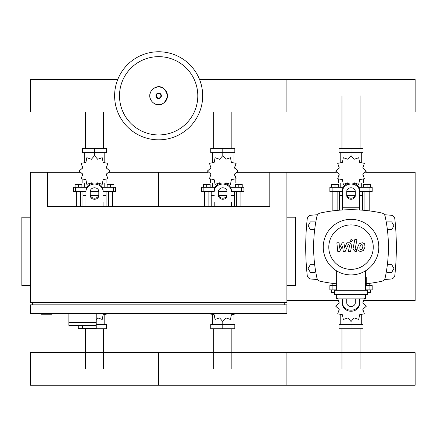 <?xml version="1.0" encoding="UTF-8"?>
<svg xmlns="http://www.w3.org/2000/svg" width="437" height="437" viewBox="0 0 437 437"><rect width="100%" height="100%" fill="white"/><g stroke="black" fill="none" stroke-linecap="round" stroke-linejoin="round"><path stroke-width="0.66" d="M41.089 313.395L41.089 314.247L51.774 314.247L51.774 313.395M237.455 172.32L269.798 172.32L269.798 206.521L47.502 206.521L47.502 172.32L30.399 172.32L30.399 302.704L286.901 302.704L286.901 172.32L336.348 172.32M30.399 217.205L21.85 217.205L21.85 285.607L30.399 285.607M286.901 217.205L295.45 217.205L295.45 285.607L286.901 285.607M30.399 313.395L286.901 313.395L286.901 304.846L30.399 304.846L30.399 313.395M32.54 304.846L32.54 302.704M284.76 304.846L284.76 302.704M269.798 172.32L286.901 172.32M68.877 313.395L68.877 322.369L96.233 322.369L96.233 313.395M68.877 325.363L68.877 322.369L96.233 322.369L96.233 328.356L95.993 325.363L68.877 325.363L78.278 325.363L78.278 328.356L95.993 328.356M82.555 325.363L82.555 328.356M341.963 148.378L341.963 95.796M360.088 148.378L360.088 95.796M213.709 148.378L213.709 112.063M231.839 148.378L231.839 112.063M85.461 148.378L85.461 112.063M103.585 148.378L103.585 112.063M360.088 328.782L360.088 368.97M341.963 328.782L341.963 368.97M231.839 328.782L231.839 368.97M213.709 328.782L213.709 368.97M103.585 328.782L103.585 368.97M85.461 328.782L85.461 368.97M387.373 229.605L391.721 229.605L393.945 225.754L391.721 221.909L387.28 221.909L386.466 223.312M315.58 223.312L314.771 221.909L310.33 221.909L308.107 225.754L310.33 229.605L314.678 229.605M386.466 270.951L387.28 272.355L391.721 272.355L393.945 268.509L391.721 264.658L387.373 264.658M314.678 264.658L310.33 264.658L308.107 268.509L310.33 272.355L314.771 272.355L315.58 270.951M202.681 95.796A44.033 44.033 0 0 1 158.647 139.829A44.033 44.033 0 0 1 114.62 95.796A44.033 44.033 0 0 1 158.647 51.763A44.033 44.033 0 0 1 202.681 95.796A44.033 44.033 0 0 0 158.647 51.763A44.033 44.033 0 0 0 114.62 95.796M158.647 56.652A39.144 39.144 0 0 1 197.797 95.796A39.144 39.144 0 0 1 158.647 134.94A39.144 39.144 0 0 1 119.503 95.796A39.144 39.144 0 0 1 158.647 56.652M199.567 112.063L415.15 112.063L415.15 79.529L286.901 79.529L286.901 112.063L286.901 79.529L199.567 79.529M117.733 79.529L30.399 79.529L30.399 112.063L117.733 112.063M364.917 210.388L364.917 191.559M369.194 210.863L369.194 191.559M363.639 187.282L363.639 184.545L367.058 184.545L367.058 187.282M367.058 184.545L370.478 184.545L370.478 187.282M332.857 210.863L332.857 191.559M337.129 210.388L337.129 191.559M331.574 187.282L331.574 184.545L334.993 184.545L334.993 187.282M334.993 184.545L338.413 184.545L338.413 187.282M353.44 183.311L354.178 182.808L358.722 184.365L359.64 179.651L364.354 178.733L362.792 174.188L366.414 171.036L362.792 167.884L364.354 163.34L359.64 162.422L358.722 157.708L354.178 159.27L351.026 155.648L347.874 159.27L343.329 157.708L342.411 162.422L337.697 163.34L339.254 167.884L335.632 171.036L339.254 174.188L337.697 178.733L342.411 179.651L343.329 184.365L347.874 182.808L348.611 183.311M363.42 179.394L363.42 183.005L359.493 183.005M355.428 183.005L353.806 183.005M351.026 155.648L351.026 152.655L338.992 152.655L338.992 148.378L363.06 148.378L363.06 152.655L351.026 152.655L351.026 148.378M340.767 183.005L340.767 187.282M361.284 183.005L361.284 187.282M361.284 162.864L361.284 152.655M340.767 162.864L340.767 152.655M339.112 166.759L339.057 168.256M348.245 183.005L346.623 183.005M342.559 183.005L338.626 183.005L338.626 179.394M355.013 195.831L347.038 195.831M342.477 195.831L339.483 195.831L339.483 210.186M355.172 195.405L346.88 195.405M342.477 195.405L339.483 195.405L339.91 195.831M359.575 191.559L372.187 191.559L372.187 187.282L358.772 187.282M346.749 191.559L355.297 191.559M343.274 187.282L329.864 187.282L329.864 191.559L342.477 191.559M362.568 191.559L362.568 195.405L359.575 195.405M362.568 210.186L362.568 195.831L359.575 195.831M236.668 206.521L236.668 191.559M240.945 206.521L240.945 191.559M235.385 187.282L235.385 184.545L238.804 184.545L238.804 187.282M238.804 184.545L242.224 184.545L242.224 187.282M204.609 206.521L204.609 191.559M208.881 206.521L208.881 191.559M203.325 187.282L203.325 184.545L206.745 184.545L206.745 187.282M206.745 184.545L210.164 184.545L210.164 187.282M225.192 183.311L225.929 182.808L230.468 184.365L231.392 179.651L236.106 178.733L234.543 174.188L238.165 171.036L234.543 167.884L236.106 163.34L231.392 162.422L230.468 157.708L225.929 159.27L222.777 155.648L219.62 159.27L215.08 157.708L214.157 162.422L209.449 163.34L211.005 167.884L207.384 171.036L211.005 174.188L209.449 178.733L214.157 179.651L215.08 184.365L219.62 182.808L220.357 183.311M235.172 179.394L235.172 183.005L231.244 183.005M227.18 183.005L225.558 183.005M222.777 155.648L222.777 152.655L210.743 152.655L210.743 148.378L234.806 148.378L234.806 152.655L222.777 152.655L222.777 148.378M212.513 183.005L212.513 187.282M233.036 183.005L233.036 187.282M233.036 162.864L233.036 152.655M212.513 162.864L212.513 152.655M210.863 166.759L210.803 168.256M219.997 183.005L218.369 183.005M214.31 183.005L210.377 183.005L210.377 179.394M226.765 195.831L218.79 195.831M214.223 195.831L211.235 195.831L211.235 206.521M226.918 195.405L218.631 195.405M214.223 195.405L211.235 195.405L211.661 195.831M231.326 191.559L243.939 191.559L243.939 187.282L230.523 187.282M218.5 191.559L227.049 191.559M215.026 187.282L201.615 187.282L201.615 191.559L214.223 191.559M234.319 191.559L234.319 195.405L231.326 195.405M234.319 206.521L234.319 195.831L231.326 195.831M108.42 206.521L108.42 191.559M112.691 206.521L112.691 191.559M107.136 187.282L107.136 184.545L110.556 184.545L110.556 187.282M110.556 184.545L113.975 184.545L113.975 187.282M76.355 206.521L76.355 191.559M80.632 206.521L80.632 191.559M75.071 187.282L75.071 184.545L78.496 184.545L78.496 187.282M78.496 184.545L81.916 184.545L81.916 187.282M96.943 183.311L97.68 182.808L102.22 184.365L103.143 179.651L107.852 178.733L106.295 174.188L109.916 171.036L106.295 167.884L107.852 163.34L103.143 162.422L102.22 157.708L97.68 159.27L94.523 155.648L91.371 159.27L86.832 157.708L85.909 162.422L81.195 163.34L82.757 167.884L79.135 171.036L82.757 174.188L81.195 178.733L85.909 179.651L86.832 184.365L91.371 182.808L92.109 183.311M106.923 179.394L106.923 183.005L102.99 183.005M98.931 183.005L97.304 183.005M94.523 155.648L94.523 152.655L82.495 152.655L82.495 148.378L106.557 148.378L106.557 152.655L94.523 152.655L94.523 148.378M84.265 183.005L84.265 187.282M104.787 183.005L104.787 187.282M104.787 162.864L104.787 152.655M84.265 162.864L84.265 152.655M82.609 166.759L82.555 168.256M91.743 183.005L90.12 183.005M86.056 183.005L82.129 183.005L82.129 179.394M98.511 195.831L90.535 195.831M85.974 195.831L82.981 195.831L82.981 206.521M98.669 195.405L90.383 195.405M85.974 195.405L82.981 195.405L83.412 195.831M103.077 191.559L115.685 191.559L115.685 187.282L102.274 187.282M90.251 191.559L98.8 191.559M86.777 187.282L73.361 187.282L73.361 191.559L85.974 191.559M106.065 191.559L106.065 195.405L103.077 195.405M106.065 206.521L106.065 195.831L103.077 195.831M336.659 289.884L329.864 289.884L329.864 285.607L336.659 285.607M366.244 285.607L372.187 285.607L372.187 289.884L365.387 289.884M332.857 283.4L332.857 285.607M334.993 290.31L334.993 289.884M334.524 292.615L331.574 292.615L331.574 289.884M369.194 283.4L369.194 285.607M367.058 290.31L367.058 289.884M370.478 289.884L370.478 292.615L367.528 292.615M337.697 298.433L339.254 302.972L335.632 306.129L339.254 309.281L337.697 313.821L342.411 314.744L343.329 319.452L347.874 317.896L351.026 321.517L354.178 317.896L358.722 319.452L359.64 314.744L364.354 313.821L362.792 309.281L366.414 306.129L362.792 302.972L364.354 298.433M351.026 321.517L351.026 324.511L363.06 324.511L363.06 328.782L338.992 328.782L338.992 324.511L351.026 324.511L351.026 328.782M340.767 314.301L340.767 324.511M361.284 314.301L361.284 324.511M362.939 310.401L362.994 308.904M209.334 313.395L209.449 313.821L214.157 314.744L215.08 319.452L219.62 317.896L222.777 321.517L225.929 317.896L230.468 319.452L231.392 314.744L236.106 313.821L236.22 313.395M222.777 321.517L222.777 324.511L234.806 324.511L234.806 328.782L210.743 328.782L210.743 324.511L222.777 324.511L222.777 328.782M212.513 314.301L212.513 324.511M233.036 314.301L233.036 324.511M96.233 320.037L97.68 317.896L102.22 319.452L103.143 314.744L107.852 313.821L107.966 313.395M96.233 324.511L106.557 324.511L106.557 328.782L82.495 328.782L82.495 328.356M94.523 328.356L94.523 328.782M104.787 314.301L104.787 324.511M415.15 368.97L415.15 385.237L286.901 385.237L286.901 352.703L286.901 385.237L158.647 385.237L158.647 352.703L158.647 385.237L30.399 385.237L30.399 352.703L415.15 352.703L415.15 368.97M362.743 245.031L361.803 244.649L360.733 245.031L359.826 247.124L359.913 249.232L360.836 249.614L361.923 249.232L362.83 247.124L362.743 245.031M359.301 243.77L357.668 247.124L357.99 250.494L360.459 251.559L363.355 250.494L364.993 247.124L364.666 243.77L362.18 242.704L359.301 243.77M354.795 239.629L352.981 248.986L355.024 251.461L356.253 251.461L356.608 249.631L355.778 249.631L355.166 248.85L356.958 239.629L354.795 239.629M351.173 242.065L352.479 240.754L351.173 239.443L349.862 240.754L351.173 242.065M339.664 251.461L342.532 246.026L343.285 251.461L345.17 251.461L348.278 244.627L348.95 244.627L349.567 245.408L348.404 251.466L350.561 251.466L351.752 245.266L349.698 242.797L346.836 242.803L344.673 248.156L343.935 242.803L342.247 242.803L339.451 248.156L339.09 242.803L336.867 242.803L337.774 251.461L339.664 251.461M378.813 247.134A27.788 27.788 0 0 1 351.026 274.917A27.788 27.788 0 0 1 323.238 247.134A27.788 27.788 0 0 1 351.026 219.347A27.788 27.788 0 0 1 378.813 247.134M373.253 247.134A22.232 22.232 0 0 1 351.026 269.361A22.232 22.232 0 0 1 328.793 247.134A22.232 22.232 0 0 1 351.026 224.902A22.232 22.232 0 0 1 373.253 247.134M365.387 277.484L366.244 277.484L366.244 286.033L365.387 286.033M334.524 290.31L334.524 294.582L367.528 294.582L367.528 290.31L334.524 290.31M336.659 294.582L336.659 298.859L365.387 298.859L365.387 294.582M365.387 290.31L365.387 270.918M336.659 270.918L336.659 290.31M336.659 283.826A145.483 145.483 0 0 1 320.195 281.231A4.277 4.277 0 0 1 316.923 277.959A145.483 145.483 0 0 1 316.923 216.304A4.277 4.277 0 0 1 320.195 213.032A145.483 145.483 0 0 1 381.856 213.032A4.277 4.277 0 0 1 385.128 216.304A145.483 145.483 0 0 1 385.128 277.959A4.277 4.277 0 0 1 381.856 281.231A145.483 145.483 0 0 1 366.244 283.739M385.128 277.959A4.277 4.277 0 0 1 381.856 281.231M342.477 209.978L342.477 190.412A8.549 7.407 -0 0 1 351.026 183.005A8.549 7.407 -0 0 1 359.575 190.412L359.575 209.978M346.749 191.482L346.749 195.568A4.277 3.704 180 0 0 351.026 199.267A4.277 3.704 180 0 0 355.297 195.568L355.297 191.482A4.277 3.704 180 0 0 351.026 187.779A4.277 3.704 180 0 0 346.749 191.482M355.297 194.498A4.277 3.704 0 0 1 351.026 198.201A4.277 3.704 0 0 1 346.749 194.498M342.477 190.412L342.477 202.397M359.575 191.482A8.549 7.407 180 0 0 351.026 184.075A8.549 7.407 180 0 0 342.477 191.482M342.477 302.781L342.477 303.852A8.549 7.407 0 0 0 351.026 311.259A8.549 7.407 0 0 0 359.575 303.852L359.575 302.781A8.549 7.407 180 0 1 351.026 310.188A8.549 7.407 180 0 1 342.477 302.781L342.477 298.859M355.297 298.859L355.297 302.781A4.277 3.704 180 0 1 351.026 306.484A4.277 3.704 180 0 1 346.749 302.781L346.749 298.859M355.297 299.766A4.277 3.704 0 0 0 355.172 298.859M346.88 298.859A4.277 3.704 0 0 0 346.749 299.766M359.575 302.781L359.575 298.859M231.326 202.397L231.326 206.521M218.5 191.482L218.5 195.568A4.277 3.704 180 0 0 222.777 199.267A4.277 3.704 180 0 0 227.049 195.568L227.049 191.482A4.277 3.704 180 0 0 222.777 187.779A4.277 3.704 180 0 0 218.5 191.482M227.049 194.498A4.277 3.704 0 0 1 222.777 198.201A4.277 3.704 0 0 1 218.5 194.498M214.223 206.521L214.223 202.397M231.326 191.482A8.549 7.407 180 0 0 222.777 184.075A8.549 7.407 180 0 0 214.223 191.482M214.223 190.412A8.549 7.407 -0 0 1 222.777 183.005A8.549 7.407 -0 0 1 231.326 190.412M103.077 202.397L103.077 206.521M90.251 191.482L90.251 195.568A4.277 3.704 180 0 0 94.523 199.267A4.277 3.704 180 0 0 98.8 195.568L98.8 191.482A4.277 3.704 180 0 0 94.523 187.779A4.277 3.704 180 0 0 90.251 191.482M98.8 194.498A4.277 3.704 0 0 1 94.523 198.201A4.277 3.704 0 0 1 90.251 194.498M85.974 206.521L85.974 190.412A8.549 7.407 -0 0 1 94.523 183.005A8.549 7.407 -0 0 1 103.077 190.412M103.077 191.482A8.549 7.407 180 0 0 94.523 184.075A8.549 7.407 180 0 0 85.974 191.482M317.612 214.736A481.41 481.41 0 0 0 311.1 215.233A4.277 4.277 0 0 0 307.206 219.035A264.505 264.505 0 0 0 307.206 275.228A4.277 4.277 0 0 0 311.1 279.03A481.41 481.41 0 0 0 317.612 279.527M384.434 279.527A481.41 481.41 0 0 0 390.946 279.03A4.277 4.277 0 0 0 394.846 275.228A264.505 264.505 0 0 0 394.846 219.035A4.277 4.277 0 0 0 390.946 215.233A481.41 481.41 0 0 0 384.434 214.736M363.999 300.569L415.15 300.569L415.15 172.32L365.703 172.32M286.901 300.569L338.052 300.569M109.201 172.32L158.647 172.32L158.647 206.521L158.647 172.32L208.094 172.32M47.502 172.32L79.845 172.32M167.464 95.796A8.811 8.811 0 0 1 158.647 104.607A8.811 8.811 0 0 1 149.836 95.796A8.811 8.811 0 0 1 158.647 86.985A8.811 8.811 0 0 1 167.464 95.796M161.373 95.796A2.72 2.72 0 0 1 158.647 98.516A2.72 2.72 0 0 1 155.927 95.796A2.72 2.72 0 0 1 158.647 93.076A2.72 2.72 0 0 1 161.373 95.796M160.914 95.796A2.261 2.261 0 0 1 158.647 98.057A2.261 2.261 0 0 1 156.386 95.796A2.261 2.261 0 0 1 158.647 93.534A2.261 2.261 0 0 1 160.914 95.796M369.931 191.559L369.931 187.282M358.924 187.582L358.924 187.282M343.127 187.582L343.127 187.282M332.12 191.559L332.12 187.282M241.677 191.559L241.677 187.282M230.676 187.582L230.676 187.282M214.873 187.582L214.873 187.282M203.871 191.559L203.871 187.282M113.429 191.559L113.429 187.282M102.427 187.582L102.427 187.282M86.624 187.582L86.624 187.282M75.623 191.559L75.623 187.282M369.931 285.607L369.931 289.884M332.12 285.607L332.12 289.884M359.575 207.247L342.477 207.247M359.575 202.97L342.477 202.97M231.326 202.97L214.223 202.97M103.077 202.97L85.974 202.97M149.76 95.796C149.345 103.394 163.154 111.877 167.54 95.796C163.154 79.72 149.345 88.198 149.76 95.796M362.994 166.759L362.994 168.256M362.994 173.817L362.994 175.439M339.057 173.817L339.057 175.439M339.483 191.559L339.483 195.405M362.142 195.831L362.568 195.405M234.745 166.759L234.745 168.256M234.745 173.817L234.745 175.439M210.803 173.817L210.803 175.439M211.235 191.559L211.235 195.405M233.888 195.831L234.319 195.405M106.497 166.759L106.497 168.256M106.497 173.817L106.497 175.439M82.555 173.817L82.555 175.439M82.981 191.559L82.981 195.405M105.639 195.831L106.065 195.405M339.057 310.401L339.057 308.904M339.057 303.349L339.057 301.721M362.994 303.349L362.994 301.721"/></g></svg>
